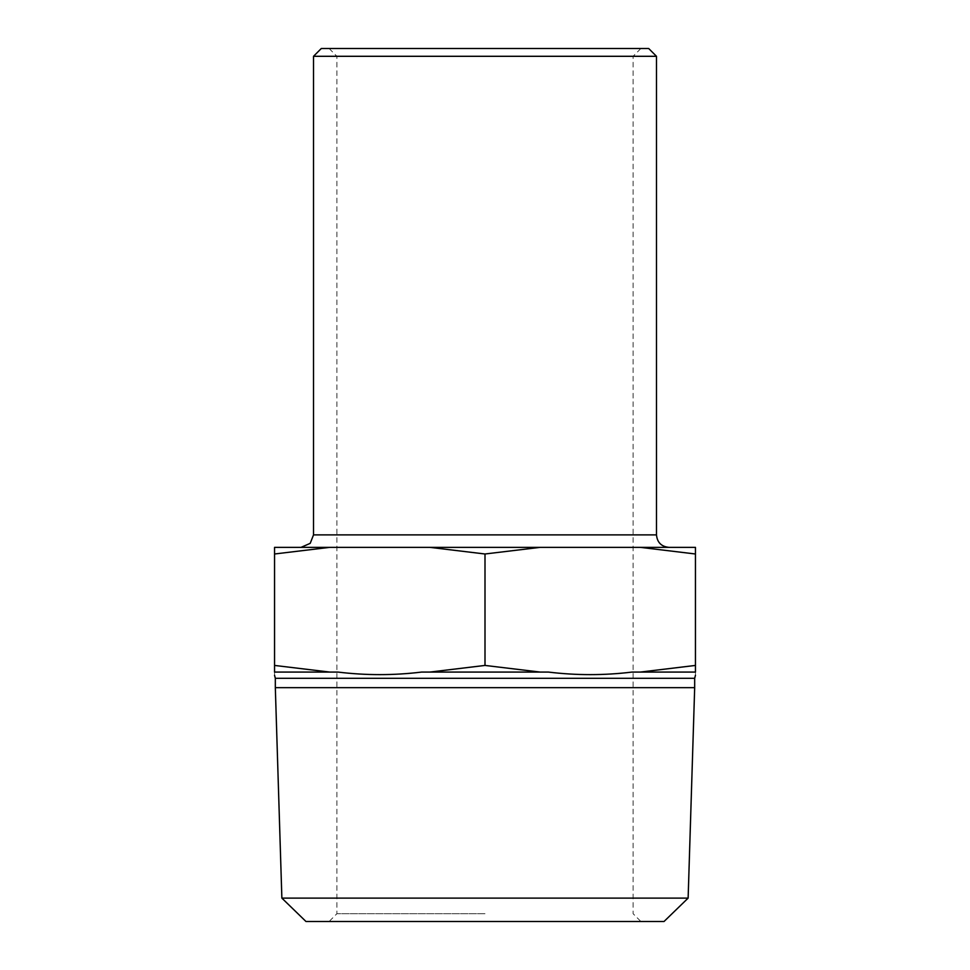 <?xml version="1.0" encoding="UTF-8"?>
<svg xmlns="http://www.w3.org/2000/svg" width="970" height="970" viewBox="0 0 970 970"><rect width="100%" height="100%" fill="white"/><g stroke="black" fill="none" stroke-linecap="round" stroke-linejoin="round"><path stroke-width="0.73" stroke-dasharray="4.85 3.64" d="M329.715 672.077L274.546 672.077L274.546 665.432L329.715 672.077L337.996 672.077L274.546 672.077C274.546 675.472 274.546 675.472 274.546 672.077L337.996 672.077C365.848 675.472 393.699 675.472 421.538 672.077L548.462 672.077L421.538 672.077L429.831 672.077L485 665.432L485 553.991L429.831 547.359L329.715 547.359L274.546 553.991L274.546 547.359L329.715 547.359M695.454 672.077L632.003 672.077L695.454 672.077C695.454 675.472 695.454 675.472 695.454 672.077L640.285 672.077L695.454 665.432L695.454 672.077M485 665.432L540.169 672.077L548.462 672.077C576.301 675.472 604.152 675.472 632.003 672.077L640.285 672.077M540.169 672.077L429.831 672.077M694.678 687.657L275.322 687.657M281.87 898.123L688.13 898.123M664.026 921.5L305.974 921.5M485 921.5L640.891 921.5L485 921.5M485 913.704L336.905 913.704L485 913.704M656.484 56.296L313.516 56.296M321.312 48.5L648.688 48.5M485 48.5L640.891 48.5L485 48.5M695.454 665.432L695.454 553.991L640.285 547.359L540.169 547.359L485 553.991M640.285 547.359L695.454 547.359L695.454 553.991M274.546 665.432L274.546 553.991M540.169 547.359L429.831 547.359M485 547.359L668.948 547.359L485 547.359M694.678 678.309L275.322 678.309M656.484 534.882L313.516 534.882M329.109 48.5L336.905 56.296L336.905 913.704L329.109 921.5M640.891 48.5L633.095 56.296L633.095 913.704L640.891 921.5"/><path stroke-width="1.45" d="M274.546 665.432L274.546 672.077C274.546 675.472 274.546 675.472 274.546 672.077L329.715 672.077L274.546 665.432L274.546 553.991L329.715 547.359L429.831 547.359L485 553.991L540.169 547.359L640.285 547.359L695.454 553.991L695.454 547.359L640.285 547.359M640.285 672.077L695.454 672.077C695.454 675.472 695.454 675.472 695.454 672.077L695.454 665.432L640.285 672.077L632.003 672.077C604.152 675.472 576.301 675.472 548.462 672.077L540.169 672.077L485 665.432L429.831 672.077L421.538 672.077C393.699 675.472 365.848 675.472 337.996 672.077L329.715 672.077M429.831 672.077L540.169 672.077M281.87 898.123L305.974 921.5L664.026 921.5L688.13 898.123L281.87 898.123L275.322 687.657L694.678 687.657L694.678 678.309L275.322 678.309L274.546 675.29M485 48.5L321.312 48.5L313.516 56.296L656.484 56.296L648.688 48.5L485 48.5M485 665.432L485 553.991M695.454 665.432L695.454 553.991M329.715 547.359L274.546 547.359L274.546 553.991M429.831 547.359L540.169 547.359M313.516 56.296L313.516 534.882L656.484 534.882L656.484 56.296M695.454 675.29L694.678 678.309M275.322 687.657L275.322 678.309M688.13 898.123L694.678 687.657M313.516 534.882L310.206 543.346L301.052 547.359M656.484 534.882C657.223 542.46 661.382 546.619 668.948 547.359"/></g></svg>
